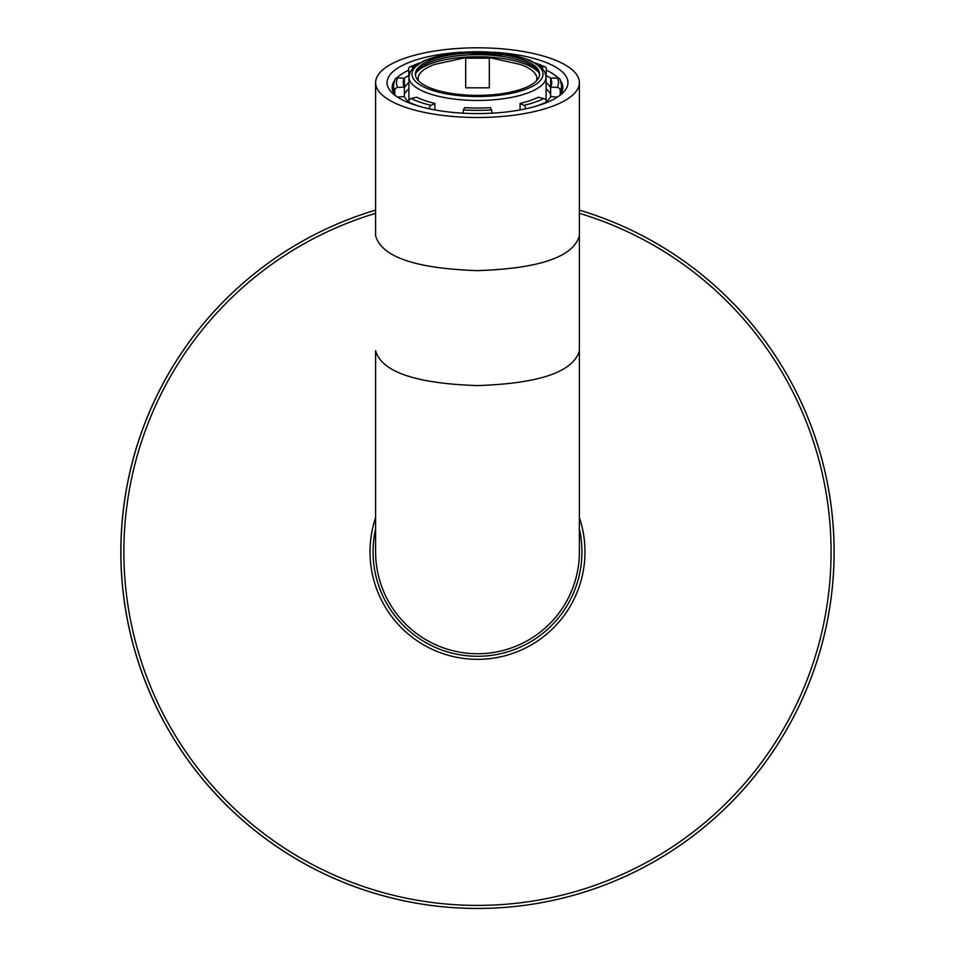 <?xml version="1.0" encoding="UTF-8"?>
<svg xmlns="http://www.w3.org/2000/svg" width="956" height="956" viewBox="0 0 956 956"><rect width="100%" height="100%" fill="white"/><g stroke="black" fill="none" stroke-linecap="round" stroke-linejoin="round"><path stroke-width="1.43" d="M834.086 551.863A356.588 356.588 0 0 1 127.542 620.313A356.588 356.588 0 0 1 375.612 210.129A356.588 356.588 0 0 0 511.89 906.79A356.588 356.588 0 0 0 579.384 210.129A356.588 356.588 0 0 1 834.086 551.863M581.929 551.863A104.431 104.431 0 0 1 465.966 655.649A104.431 104.431 0 0 1 375.612 528.931A104.431 104.431 0 0 0 373.067 551.863A104.431 104.431 0 0 1 375.612 528.931A104.431 104.431 0 0 0 373.067 551.863A104.431 104.431 0 0 1 375.612 528.931A104.431 104.431 0 0 0 465.966 655.649A104.431 104.431 0 0 0 579.384 528.931A104.431 104.431 0 0 1 581.929 551.863A104.431 104.431 0 0 0 579.384 528.931A104.431 104.431 0 0 1 465.966 655.649A104.431 104.431 0 0 1 375.612 528.931A104.431 104.431 0 0 0 465.966 655.649A104.431 104.431 0 0 0 579.384 528.931A104.431 104.431 0 0 1 581.929 551.863A104.431 104.431 0 0 0 579.384 528.931A104.431 104.431 0 0 1 581.929 551.863M465.692 57.611L489.317 57.611L489.317 87.809L465.692 87.809L465.692 57.611L434.896 64.363A59.344 20.303 0 0 0 418.549 80.842M536.447 80.842A59.344 20.303 0 0 0 520.112 64.363L489.317 57.611M538.324 97.213L543.845 98.54A80.997 27.7 180 0 1 523.96 105.351L520.088 103.451A74.257 25.406 180 0 0 538.324 97.213M546.354 102.698L546.354 102.017A3.059 2.354 -116 0 0 543.845 98.54M523.96 105.351A3.059 1.649 76.5 0 1 525.704 108.817M490.392 107.669L491.563 109.94A80.997 27.7 180 0 1 463.433 109.94L464.604 107.669A74.257 25.406 180 0 0 477.498 108.052A74.257 25.406 180 0 0 490.392 107.669M492.077 113.178L491.563 109.94M463.433 109.94L462.919 113.178M434.908 103.451L431.048 105.351A80.997 27.7 180 0 1 411.152 98.54L416.673 97.213A74.257 25.406 180 0 0 434.908 103.451L434.908 109.928M429.292 108.817A3.059 1.649 -76.5 0 1 431.048 105.351M411.152 98.54A3.059 2.354 116 0 0 408.642 102.017L408.642 102.698M408.654 101.742A74.257 25.406 180 0 1 404.376 96.64L404.376 87.056L397.732 87.462A80.997 27.7 180 0 1 397.732 77.842L404.376 78.237A74.257 25.406 180 0 0 403.241 82.646A74.257 25.406 180 0 0 404.376 87.056L404.376 78.237M394.72 94.525L394.72 90.509A3.059 2.832 -27.3 0 1 397.732 87.462M397.732 77.842A3.059 2.832 -152.7 0 0 395.019 79.312L393.442 85.526L393.442 92.457M413.59 67.338L411.152 66.765A80.997 27.7 180 0 1 418.178 63.789M408.977 75.811L408.642 69.035A3.059 2.354 64 0 1 409.813 66.884A3.059 2.354 64 0 1 411.152 66.765M536.818 63.789A80.997 27.7 180 0 1 543.845 66.765L541.419 67.338M543.845 66.765A3.059 2.354 -64 0 1 545.195 66.884A3.059 2.354 -64 0 1 546.354 69.035L546.019 75.811M477.498 95.385A62.128 21.247 180 0 1 415.37 74.126A62.128 21.247 180 0 1 477.498 52.879A62.128 21.247 180 0 1 539.626 74.126A62.128 21.247 180 0 1 477.498 95.385M409.084 100.284A68.581 23.458 180 0 1 408.917 98.611L408.917 77.006L410.112 71.987L413.53 67.398L424.44 60.491L457.171 52.616L514.914 55.46L530.425 60.431L541.514 67.434L544.86 71.915L546.091 77.006A68.581 23.458 180 0 1 477.498 100.464A68.581 23.458 180 0 1 408.917 77.006M546.091 77.006L546.091 98.611A68.581 23.458 180 0 1 545.912 100.284M404.376 94.202A74.257 25.406 180 0 1 408.917 88.872M546.091 88.872A74.257 25.406 180 0 1 550.632 94.202M520.088 109.928L520.088 103.451M404.376 87.809A74.257 25.406 180 0 1 408.917 82.491M546.091 82.491A74.257 25.406 180 0 1 550.632 87.809M550.632 78.237L557.264 77.842A80.997 27.7 180 0 1 557.264 87.462L550.632 87.056L550.632 78.237A74.257 25.406 180 0 1 551.755 82.646A74.257 25.406 180 0 1 550.632 87.056L550.632 96.64A74.257 25.406 180 0 1 546.342 101.742M408.642 75.727A84.056 28.752 0 0 0 404.089 78.225M550.919 78.225A84.056 28.752 0 0 0 546.354 75.727M560.276 94.525L560.276 90.509A3.059 2.832 27.3 0 0 557.264 87.462M560.276 90.509A84.056 28.752 180 0 0 561.554 85.526A84.056 28.752 180 0 0 560.276 80.531A3.059 2.832 152.7 0 0 557.264 77.842M404.376 96.64L397.481 97.046M557.527 97.046L550.632 96.64M415.43 75.034A62.128 21.247 180 0 1 416.708 71.557A62.128 21.247 180 0 1 477.498 54.671A62.128 21.247 180 0 1 538.3 71.557A62.128 21.247 180 0 1 539.566 75.034M416.051 72.787A63.67 21.785 180 0 1 477.498 56.715A63.67 21.785 180 0 1 538.945 72.787M489.317 58.208L465.692 58.208M579.384 551.863A101.886 101.886 0 0 1 477.498 653.737A101.886 101.886 0 0 1 375.612 551.863L375.612 350.744C381.659 371.908 415.621 383.523 477.498 385.591C539.375 383.523 573.337 371.908 579.384 350.744L579.384 551.863M546.354 70.194A85.323 29.182 180 0 1 558.161 77.914M560.73 81.009A85.323 29.182 180 0 1 562.833 87.438A85.323 29.182 180 0 1 559.081 95.982M395.915 95.982A85.323 29.182 180 0 1 392.175 87.438A85.323 29.182 180 0 1 394.266 81.009M396.848 77.914A85.323 29.182 180 0 1 408.642 70.194M493.941 52.233A90.426 30.927 180 0 1 561.722 93.915A90.426 30.927 180 0 1 477.498 113.585A90.426 30.927 180 0 1 393.286 93.915A90.426 30.927 180 0 1 461.055 52.233M477.498 117.504A101.886 34.846 180 0 1 375.612 82.646A101.886 34.846 180 0 1 477.498 47.8A101.886 34.846 180 0 1 579.384 82.646A101.886 34.846 180 0 1 477.498 117.504M579.384 517.602A107.49 107.49 0 0 1 460.147 657.931A107.49 107.49 0 0 1 375.612 517.602M579.384 213.319A353.529 353.529 0 0 1 511.89 903.719A353.529 353.529 0 0 1 375.612 213.319M546.354 102.017A84.056 28.752 180 0 1 534.296 106.713M420.7 106.713A84.056 28.752 180 0 1 408.642 102.017M394.72 90.509A84.056 28.752 180 0 1 393.442 85.526M477.498 96.544A65.534 22.418 180 0 1 420.748 62.929A65.534 22.418 180 0 1 534.249 62.929A65.534 22.418 180 0 1 477.498 96.544M579.384 82.646L579.384 235.774C573.337 256.949 539.375 268.564 477.498 270.632C415.621 268.564 381.659 256.949 375.612 235.785L375.612 82.646M409.813 66.884L419.648 62.905M535.348 62.905L545.195 66.884M559.989 79.312L561.554 85.526L561.554 92.457M579.384 235.785L579.384 350.744"/></g></svg>
